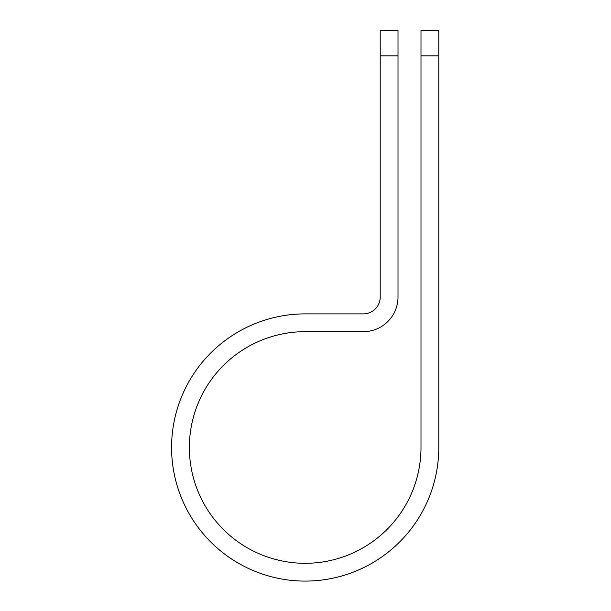 <?xml version="1.0" encoding="UTF-8"?>
<svg xmlns="http://www.w3.org/2000/svg" width="611" height="611" viewBox="0 0 611 611"><rect width="100%" height="100%" fill="white"/><g stroke="black" fill="none" stroke-linecap="round" stroke-linejoin="round"><path stroke-width="0.92" d="M420.994 55.83L420.994 30.55L438.782 30.55L438.782 55.83L420.994 55.83L420.994 447.489A115.815 115.815 0 0 1 305.179 563.304A115.815 115.815 0 0 1 189.364 447.489A115.815 115.815 0 0 1 305.179 331.674L363.324 331.674A34.69 34.69 0 0 0 398.013 296.984L398.013 55.83L380.225 55.83L380.225 30.55L398.013 30.55L398.013 55.83M380.225 55.83L380.225 296.984A16.902 16.902 0 0 1 363.324 313.886L305.179 313.886A133.603 133.603 0 0 0 171.576 447.489A133.603 133.603 0 0 0 305.179 581.092A133.603 133.603 0 0 0 438.782 447.489L438.782 55.83"/></g></svg>
